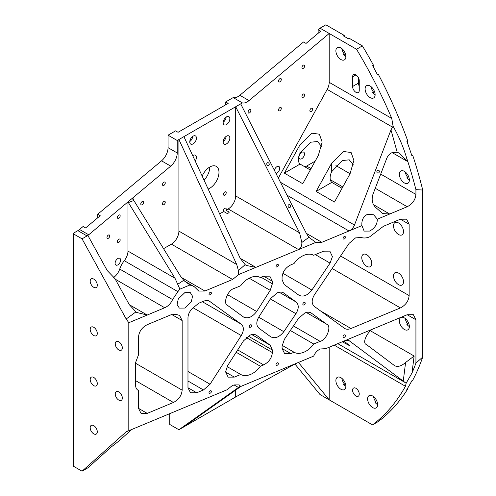 <?xml version="1.0" encoding="UTF-8"?>
<svg xmlns="http://www.w3.org/2000/svg" width="496" height="496" viewBox="0 0 496 496"><rect width="100%" height="100%" fill="white"/><g stroke="black" fill="none" stroke-linecap="round" stroke-linejoin="round"><path stroke-width="0.74" d="M344.057 341.037L349.705 345.743L342.221 341.794M268.665 165.428A1.476 1.203 69.3 0 0 267.338 162.8A1.476 1.203 69.3 0 0 268.665 165.428M289.962 207.433A1.476 1.203 69.3 0 0 288.629 204.805A1.476 1.203 69.3 0 0 289.962 207.433M378.473 172.974A1.476 1.215 105.3 0 0 377.729 170.289A1.476 1.215 105.3 0 0 378.473 172.974M343.052 336.629A1.476 0.98 128.7 0 0 343.325 337.286A1.476 0.98 128.7 0 0 344.652 337.094A1.476 0.98 128.7 0 0 345.445 335.631A1.476 0.98 128.7 0 0 345.173 334.98A1.476 0.98 128.7 0 0 343.84 335.166A1.476 0.98 128.7 0 0 343.052 336.629M276.024 364.554A1.476 0.98 128.7 0 0 276.297 365.211A1.476 0.98 128.7 0 0 277.624 365.019A1.476 0.98 128.7 0 0 278.417 363.556A1.476 0.98 128.7 0 0 278.138 362.905A1.476 0.98 128.7 0 0 276.811 363.091A1.476 0.98 128.7 0 0 276.024 364.554M208.99 392.479A1.476 0.98 128.7 0 0 209.269 393.136A1.476 0.98 128.7 0 0 210.595 392.944A1.476 0.98 128.7 0 0 211.383 391.48A1.476 0.98 128.7 0 0 211.11 390.829A1.476 0.98 128.7 0 0 209.783 391.015A1.476 0.98 128.7 0 0 208.99 392.479M343.052 238.285A1.476 0.98 128.7 0 0 343.325 238.942A1.476 0.98 128.7 0 0 344.652 238.75A1.476 0.98 128.7 0 0 345.445 237.286A1.476 0.98 128.7 0 0 345.173 236.635A1.476 0.98 128.7 0 0 343.84 236.821A1.476 0.98 128.7 0 0 343.052 238.285M276.024 266.209A1.476 0.98 128.7 0 0 276.297 266.867A1.476 0.98 128.7 0 0 277.624 266.674A1.476 0.98 128.7 0 0 278.417 265.211A1.476 0.98 128.7 0 0 278.138 264.56A1.476 0.98 128.7 0 0 276.811 264.746A1.476 0.98 128.7 0 0 276.024 266.209M208.99 294.134A1.476 0.98 128.7 0 0 209.269 294.791A1.476 0.98 128.7 0 0 210.595 294.599A1.476 0.98 128.7 0 0 211.383 293.136A1.476 0.98 128.7 0 0 211.11 292.485A1.476 0.98 128.7 0 0 209.783 292.671A1.476 0.98 128.7 0 0 208.99 294.134M302.833 304.215A1.476 0.98 128.7 0 0 303.106 304.866A1.476 0.98 128.7 0 0 304.432 304.68A1.476 0.98 128.7 0 0 305.226 303.217A1.476 0.98 128.7 0 0 304.953 302.56A1.476 0.98 128.7 0 0 303.626 302.746A1.476 0.98 128.7 0 0 302.833 304.215M249.209 326.554A1.476 0.98 128.7 0 0 249.482 327.205A1.476 0.98 128.7 0 0 250.809 327.019A1.476 0.98 128.7 0 0 251.602 325.556A1.476 0.98 128.7 0 0 251.329 324.899A1.476 0.98 128.7 0 0 250.003 325.091A1.476 0.98 128.7 0 0 249.209 326.554M249.463 112.921A1.947 1.122 120 0 0 250.734 111.203A1.947 1.122 120 0 0 250.437 109.647A1.947 1.122 120 0 0 249.463 109.74A1.947 1.122 120 0 0 248.186 111.457A1.947 1.122 120 0 0 248.49 113.02A1.947 1.122 120 0 0 249.463 112.921M163.878 204.662A1.947 1.122 120 0 0 165.149 202.945A1.947 1.122 120 0 0 164.852 201.382A1.947 1.122 120 0 0 163.878 201.481A1.947 1.122 120 0 0 162.601 203.199A1.947 1.122 120 0 0 162.905 204.755A1.947 1.122 120 0 0 163.878 204.662M163.878 185.38A1.947 1.122 120 0 0 165.149 183.663A1.947 1.122 120 0 0 164.852 182.1A1.947 1.122 120 0 0 163.878 182.193A1.947 1.122 120 0 0 162.601 183.911A1.947 1.122 120 0 0 162.905 185.473A1.947 1.122 120 0 0 163.878 185.38M142.166 204.755A1.947 1.122 120 0 0 143.437 203.038A1.947 1.122 120 0 0 143.139 201.481A1.947 1.122 120 0 0 142.166 201.574A1.947 1.122 120 0 0 140.895 203.292A1.947 1.122 120 0 0 141.193 204.854A1.947 1.122 120 0 0 142.166 204.755M118.786 218.252A1.947 1.122 120 0 0 120.063 216.541A1.947 1.122 120 0 0 119.759 214.979A1.947 1.122 120 0 0 118.786 215.072A1.947 1.122 120 0 0 117.515 216.789A1.947 1.122 120 0 0 117.812 218.352A1.947 1.122 120 0 0 118.786 218.252M279.936 110.751A1.947 1.122 120 0 0 281.213 109.039A1.947 1.122 120 0 0 280.91 107.477A1.947 1.122 120 0 0 279.936 107.57A1.947 1.122 120 0 0 278.665 109.287A1.947 1.122 120 0 0 278.963 110.85A1.947 1.122 120 0 0 279.936 110.751M303.316 97.253A1.947 1.122 120 0 0 304.587 95.536A1.947 1.122 120 0 0 304.29 93.98A1.947 1.122 120 0 0 303.316 94.073A1.947 1.122 120 0 0 302.045 95.79A1.947 1.122 120 0 0 302.343 97.352A1.947 1.122 120 0 0 303.316 97.253M303.316 68.33A1.947 1.122 120 0 0 304.587 66.613A1.947 1.122 120 0 0 304.29 65.05A1.947 1.122 120 0 0 303.316 65.15A1.947 1.122 120 0 0 302.045 66.867A1.947 1.122 120 0 0 302.343 68.429A1.947 1.122 120 0 0 303.316 68.33M279.936 81.828A1.947 1.122 120 0 0 281.213 80.11A1.947 1.122 120 0 0 280.91 78.548A1.947 1.122 120 0 0 279.936 78.647A1.947 1.122 120 0 0 278.665 80.364A1.947 1.122 120 0 0 278.963 81.927A1.947 1.122 120 0 0 279.936 81.828M118.786 242.358A1.947 1.122 120 0 0 120.063 240.641A1.947 1.122 120 0 0 119.759 239.078A1.947 1.122 120 0 0 118.786 239.177A1.947 1.122 120 0 0 117.515 240.895A1.947 1.122 120 0 0 117.812 242.457A1.947 1.122 120 0 0 118.786 242.358M355.923 388.287A4.724 2.728 -120 0 0 353.561 388.052A4.724 2.728 -120 0 0 352.836 391.834A4.724 2.728 -120 0 0 355.923 396A4.724 2.728 -120 0 0 358.279 396.23A4.724 2.728 -120 0 0 359.005 392.448A4.724 2.728 -120 0 0 355.923 388.287M355.923 92.293A4.724 2.728 -120 0 0 358.279 92.523A4.724 2.728 -120 0 0 359.259 90.365L359.259 80.718A4.724 2.728 -120 0 0 357.201 75.969A4.724 2.728 -120 0 0 353.561 74.704A4.724 2.728 -120 0 0 352.582 76.861L352.582 86.502A4.724 2.728 -120 0 0 355.923 92.293M223.733 211.513A1.947 1.122 -60 0 1 223.597 209.926A1.947 1.122 -60 0 1 224.831 208.326A1.947 1.122 -60 0 1 225.804 208.227A1.947 1.122 -60 0 1 225.928 210.248L229.264 212.176L228.495 212.995L227.075 213.441L223.733 211.513L219.654 213.869M224.831 191.933A1.947 1.122 -60 0 1 225.804 191.84A1.947 1.122 -60 0 1 226.102 193.397A1.947 1.122 -60 0 1 224.831 195.114A1.947 1.122 -60 0 1 223.857 195.213A1.947 1.122 -60 0 1 223.56 193.651A1.947 1.122 -60 0 1 224.831 191.933M311.252 108.295A1.947 1.122 -60 0 1 312.226 108.196A1.947 1.122 -60 0 1 312.523 109.759A1.947 1.122 -60 0 1 311.252 111.476A1.947 1.122 -60 0 1 310.273 111.575A1.947 1.122 -60 0 1 309.975 110.013A1.947 1.122 -60 0 1 311.252 108.295M108.351 235.079A1.947 1.122 -60 0 1 109.325 234.98A1.947 1.122 -60 0 1 109.622 236.542A1.947 1.122 -60 0 1 108.351 238.26A1.947 1.122 -60 0 1 107.378 238.359A1.947 1.122 -60 0 1 107.08 236.797A1.947 1.122 -60 0 1 108.351 235.079M93.738 287.289A5.016 2.895 60 0 1 90.458 282.863A5.016 2.895 60 0 1 91.227 278.845A5.016 2.895 60 0 1 93.738 279.093A5.016 2.895 60 0 1 97.018 283.514A5.016 2.895 60 0 1 96.249 287.537A5.016 2.895 60 0 1 93.738 287.289M93.738 335.494A5.016 2.895 60 0 1 90.458 331.074A5.016 2.895 60 0 1 91.227 327.05A5.016 2.895 60 0 1 93.738 327.298A5.016 2.895 60 0 1 97.018 331.725A5.016 2.895 60 0 1 96.249 335.742A5.016 2.895 60 0 1 93.738 335.494M118.786 349.959A5.016 2.895 60 0 1 115.506 345.532A5.016 2.895 60 0 1 116.281 341.515A5.016 2.895 60 0 1 118.786 341.763A5.016 2.895 60 0 1 122.066 346.183A5.016 2.895 60 0 1 121.297 350.207A5.016 2.895 60 0 1 118.786 349.959M118.786 400.092A5.016 2.895 60 0 1 115.506 395.672A5.016 2.895 60 0 1 116.281 391.648A5.016 2.895 60 0 1 118.786 391.896A5.016 2.895 60 0 1 122.066 396.323A5.016 2.895 60 0 1 121.297 400.34A5.016 2.895 60 0 1 118.786 400.092M93.738 385.634A5.016 2.895 60 0 1 90.458 381.207A5.016 2.895 60 0 1 91.227 377.189A5.016 2.895 60 0 1 93.738 377.437A5.016 2.895 60 0 1 97.018 381.858A5.016 2.895 60 0 1 96.249 385.882A5.016 2.895 60 0 1 93.738 385.634M93.738 433.839A5.016 2.895 60 0 1 90.458 429.418A5.016 2.895 60 0 1 91.227 425.394A5.016 2.895 60 0 1 93.738 425.642A5.016 2.895 60 0 1 97.018 430.069A5.016 2.895 60 0 1 96.249 434.087A5.016 2.895 60 0 1 93.738 433.839M398.505 222.933A7.087 4.092 -120 0 0 394.965 222.58A7.087 4.092 -120 0 0 393.874 228.259A7.087 4.092 -120 0 0 398.505 234.503A7.087 4.092 -120 0 0 402.045 234.856A7.087 4.092 -120 0 0 403.13 229.177A7.087 4.092 -120 0 0 398.505 222.933M398.505 273.067A7.087 4.092 -120 0 0 394.965 272.719A7.087 4.092 -120 0 0 393.874 278.392A7.087 4.092 -120 0 0 398.505 284.636A7.087 4.092 -120 0 0 402.045 284.989A7.087 4.092 -120 0 0 403.13 279.31A7.087 4.092 -120 0 0 398.505 273.067M366.773 254.752A7.087 4.092 -120 0 0 363.233 254.398A7.087 4.092 -120 0 0 362.148 260.078A7.087 4.092 -120 0 0 366.773 266.321A7.087 4.092 -120 0 0 370.32 266.668A7.087 4.092 -120 0 0 371.405 260.995A7.087 4.092 -120 0 0 366.773 254.752M405.269 171.982A7.087 4.092 -120 0 0 407.687 177.326L406.856 177.804A7.087 4.092 -120 0 0 409.361 180.029M404.352 182.919A7.087 4.092 60 0 1 399.72 176.675A7.087 4.092 60 0 1 400.805 171.002A7.087 4.092 60 0 1 404.352 171.349A7.087 4.092 60 0 1 408.977 177.593A7.087 4.092 60 0 1 407.892 183.272A7.087 4.092 60 0 1 404.352 182.919M341.812 378.312A7.087 4.092 -120 0 0 344.23 383.656L343.393 384.133A7.087 4.092 -120 0 0 345.898 386.359M340.888 389.248A7.087 4.092 60 0 1 336.263 383.005A7.087 4.092 60 0 1 337.348 377.326A7.087 4.092 60 0 1 340.888 377.679A7.087 4.092 60 0 1 345.52 383.923A7.087 4.092 60 0 1 344.435 389.602A7.087 4.092 60 0 1 340.888 389.248M341.812 48.571A7.087 4.092 -120 0 0 344.23 53.915L343.393 54.393A7.087 4.092 -120 0 0 345.898 56.618M340.888 59.508A7.087 4.092 60 0 1 336.263 53.264A7.087 4.092 60 0 1 337.348 47.591A7.087 4.092 60 0 1 340.888 47.938A7.087 4.092 60 0 1 345.52 54.182A7.087 4.092 60 0 1 344.435 59.861A7.087 4.092 60 0 1 340.888 59.508M373.538 396.626A7.087 4.092 -120 0 0 375.962 401.971L375.125 402.454A7.087 4.092 60 0 0 377.63 404.674M372.62 407.569A7.087 4.092 60 0 1 367.989 401.326A7.087 4.092 60 0 1 369.08 395.647A7.087 4.092 60 0 1 372.62 396A7.087 4.092 60 0 1 377.251 402.244A7.087 4.092 60 0 1 376.16 407.917A7.087 4.092 60 0 1 372.62 407.569M405.269 318.531A7.087 4.092 -120 0 0 407.687 323.876L406.856 324.359A7.087 4.092 -120 0 0 409.361 326.579M404.352 329.474A7.087 4.092 60 0 1 399.72 323.231A7.087 4.092 60 0 1 400.805 317.552A7.087 4.092 60 0 1 404.352 317.899A7.087 4.092 60 0 1 408.977 324.142A7.087 4.092 60 0 1 407.892 329.821A7.087 4.092 60 0 1 404.352 329.474M371.033 86.651A7.087 4.092 -120 0 0 373.457 91.996L372.62 92.479A7.087 4.092 -120 0 0 375.125 94.699M370.115 97.594A7.087 4.092 60 0 1 365.484 91.351A7.087 4.092 60 0 1 366.575 85.672A7.087 4.092 60 0 1 370.115 86.025A7.087 4.092 60 0 1 374.747 92.268A7.087 4.092 60 0 1 373.655 97.941A7.087 4.092 60 0 1 370.115 97.594M258.689 317.18L283.811 331.681C279.422 337.162 275.1 338.892 270.841 336.865L258.918 328.203C256.116 325.574 256.116 321.774 258.918 316.814L270.63 298.549L277.221 292.814C279.843 291.772 282.044 291.853 283.805 293.055L282.943 292.559M282.069 348.539L290.799 353.58L284.623 353.605L282.069 348.539L282.069 346.171L284.413 339.276L298.524 318.358L304.904 312.939C307.532 311.897 309.727 311.978 311.494 313.181L310.632 312.685M225.581 372.068L234.31 377.109L228.135 377.14L225.581 371.839L227.72 365.484L243.493 340.876L250.083 335.147C252.712 334.106 254.907 334.186 256.674 335.383L255.812 334.887M373.42 204.619L389.713 214.024L382.701 213.571L376.842 208.45C372.484 205.022 371.182 200.328 372.936 194.358L386.675 158.546C387.822 155.682 389.651 153.698 392.144 152.601L397.184 152.235L390.972 129.909L354.479 225.035C353.332 227.9 351.503 229.884 349.01 230.981L286.986 195.17M226.498 143.871A4.724 2.728 120 0 0 229.586 139.711A4.724 2.728 120 0 0 228.861 135.923A4.724 2.728 120 0 0 226.498 136.158A4.724 2.728 120 0 0 223.411 140.318A4.724 2.728 120 0 0 224.136 144.107A4.724 2.728 120 0 0 226.498 143.871M223.175 141.527A4.724 2.728 120 0 0 226.145 136.381M195.213 161.064A4.724 2.728 120 0 0 195.461 155.205A4.724 2.728 120 0 0 193.099 155.44A4.724 2.728 120 0 0 192.727 155.682M226.498 124.589A4.724 2.728 120 0 0 229.586 120.429A4.724 2.728 120 0 0 228.861 116.641A4.724 2.728 120 0 0 226.498 116.876A4.724 2.728 120 0 0 223.411 121.036A4.724 2.728 120 0 0 224.136 124.825A4.724 2.728 120 0 0 226.498 124.589M223.175 122.245A4.724 2.728 120 0 0 226.145 117.099M193.099 143.871A4.724 2.728 120 0 0 196.187 139.711A4.724 2.728 120 0 0 195.461 135.923A4.724 2.728 120 0 0 193.099 136.158A4.724 2.728 120 0 0 190.018 140.318A4.724 2.728 120 0 0 190.737 144.107A4.724 2.728 120 0 0 193.099 143.871M189.782 141.527A4.724 2.728 120 0 0 192.746 136.381M400.408 219.213L406.584 219.182L409.138 224.254L400.408 219.213L383.513 226.25L369.625 236.859C366.476 238.136 363.655 238.334 361.169 237.441L355.514 237.913L349.128 243.331L314.489 294.692C311.488 299.758 311.42 303.657 314.284 306.385L344.385 328.265C346.152 329.468 348.347 329.549 350.976 328.507L400.408 307.911L332.153 268.503M282.85 273.277L311.897 290.048C307.508 295.529 303.186 297.253 298.927 295.225L284.208 284.53L282.069 279.732L282.069 277.19C282.621 271.727 285.535 267.623 290.799 264.876L294.047 263.525C296.782 259.712 300.061 256.984 303.893 255.322C307.725 253.791 311.004 253.785 313.739 255.316L313.596 255.229M313.664 255.273L323.683 251.174L329.852 251.143L332.401 256.63L330.069 263.109L315.382 254.634M290.327 330.503L313.739 344.019C311.004 347.826 307.725 350.56 303.893 352.222C300.061 353.753 296.782 353.753 294.047 352.222L282.106 345.334M227.428 294.618L256.674 311.5C252.278 317.198 247.888 319.027 243.493 316.987L227.72 305.524C222.437 303.775 227.844 289.732 234.31 288.412L240.696 285.746C243.431 281.939 246.71 279.205 250.542 277.549C254.374 276.012 257.66 276.012 260.388 277.543L260.245 277.456M260.319 277.5L263.636 276.191L269.812 276.16L272.366 281.232L263.636 276.191M236.189 352.272L260.388 366.246C257.66 370.053 254.374 372.787 250.542 374.443C246.71 375.98 243.431 375.98 240.696 374.449L227.075 366.587M204.054 180.166A12.989 7.502 120 0 0 209.802 167.009A12.989 7.502 -60 0 1 216.293 166.371A12.989 7.502 -60 0 1 218.283 176.774A12.989 7.502 -60 0 1 209.802 188.22A12.989 7.502 -60 0 1 208.146 189.007M223.975 138.942A2.66 1.531 120 0 0 224.31 138.365M223.975 119.66A2.66 1.531 120 0 0 224.31 119.083M190.576 138.942A2.66 1.531 120 0 0 190.91 138.365M184.81 308.066L191.344 301.791L192.516 296.211L190.303 292.615L184.81 292.64L178.281 298.914L177.109 304.494L179.323 308.09L184.81 308.066M117.862 264.876A3.9 2.251 120 0 0 120.404 261.442A3.9 2.251 120 0 0 119.809 258.323A3.9 2.251 120 0 0 117.862 258.515A3.9 2.251 120 0 0 115.314 261.95A3.9 2.251 120 0 0 115.909 265.069A3.9 2.251 120 0 0 117.862 264.876M275.943 173.395A3.9 2.251 120 0 0 276.942 173.03A3.9 2.251 120 0 0 279.49 169.601A3.9 2.251 120 0 0 278.895 166.476A3.9 2.251 120 0 0 276.942 166.668A3.9 2.251 120 0 0 274.356 170.258M301.742 158.714A3.9 2.251 120 0 0 304.284 155.279A3.9 2.251 120 0 0 303.688 152.16A3.9 2.251 120 0 0 301.742 152.353A3.9 2.251 120 0 0 299.193 155.787A3.9 2.251 120 0 0 299.795 158.906A3.9 2.251 120 0 0 301.742 158.714M369.625 231.074C374.747 228.284 377.313 224.322 377.32 219.189L373.624 214.762L367.387 214.353C363.264 216.554 361.441 220.298 361.925 225.599L364.138 231.099L369.625 231.074M169.719 413.658L169.719 424.44L178.907 429.741L238.446 387.469L234.05 384.933L232.091 385.745L227.075 389.769L128.805 430.708L128.805 322.722L164.722 307.756L115.289 279.217M234.05 384.933L239.196 384.908L240.721 386.489L239.382 386.818M239.717 386.663L238.446 387.469M407.197 314.724L413.373 314.693L415.927 319.765L407.197 314.724L325.723 348.669L320.385 348.967C317.304 350.393 315.084 352.768 313.714 356.085L240.721 386.489M294.891 363.996L320.019 394.549L329.201 399.857L298.443 362.446M88.71 234.782A10.627 6.138 -60 0 1 87.06 235.947L77.872 230.646A10.627 6.138 120 0 0 79.521 229.481L88.71 234.782L170.717 166.135L161.535 160.834L97.706 214.26L97.706 217.806M171.393 244.144A10.627 6.138 120 0 0 178.907 231.13L236.735 264.517L238.427 270.549L245.148 264.672L246.369 265.478L255.88 267.369L238.638 274.555L232.599 279.477L171.393 244.144L163.55 248.67M161.535 160.834A11.811 6.82 120 0 0 168.051 147.665L177.233 152.966L177.233 140.498L178.907 139.531L178.907 231.13M177.233 152.966A11.811 6.82 -60 0 1 170.717 166.135M77.872 230.646L73.284 233.294L73.284 466.141L82.051 471.2L126.244 431.762L128.805 430.708M97.706 214.26L100.211 215.71L85.597 227.937L83.092 226.492L79.521 229.481M236.735 264.517L178.907 139.531L242.364 102.895L233.182 97.594L225.661 101.934L228.172 103.379L178.07 132.302L175.565 130.857L168.051 135.191L168.051 147.665M225.661 101.934L225.661 104.823M233.182 97.594A11.811 6.82 120 0 0 239.841 95.288L249.023 100.589L329.201 33.48L329.201 82.33L391.759 118.451L393.092 126.257C398.66 136.047 403.099 146.376 406.404 157.244A324.731 187.482 60 0 1 415.927 189.639L422.716 190.03A324.731 187.482 -120 0 0 412.697 155.229L411.866 155.713A324.731 187.482 60 0 0 406.856 141.224L407.687 140.74A324.731 187.482 -120 0 0 378.467 74.555L377.63 75.039A324.731 187.482 60 0 0 372.62 65.677L373.457 65.193A324.731 187.482 -120 0 0 362.39 45.886L349.24 38.297L348.403 38.781L343.393 35.886L344.23 35.408L325.86 24.8L320.019 28.173L318.141 29.748L318.141 33.288M318.141 29.748L320.645 31.192L306.032 43.425L303.527 41.98L239.841 95.288M415.927 319.765L415.927 363.122A324.731 187.482 60 0 1 411.996 372.992L406.131 383.265L405.443 386.272A324.731 187.482 60 0 1 372.539 424.88L377.549 421.984A324.731 187.482 -120 0 0 380.134 419.969L380.971 419.486A324.731 187.482 -120 0 0 407.687 389.007L406.856 389.49A324.731 187.482 60 0 0 411.866 380.785L412.697 380.302A324.731 187.482 -120 0 0 422.716 357.07L422.716 190.03M358.428 77.686L358.428 83.13A4.724 2.728 -120 0 0 359.259 86.161M407.687 389.007L407.687 388.132M407.687 325.283L407.687 323.876M375.962 403.378L375.962 401.971M373.457 67.208L373.457 65.193M373.457 93.403L373.457 91.996M407.687 143.542L407.687 140.74M407.687 178.734L407.687 177.326M178.907 429.741L235.687 396.961L295.424 363.704M235.687 390.092L235.687 396.961M202.176 176.105A12.989 7.502 -60 0 1 209.802 167.009M183.917 136.642L240.225 258.335L255.88 267.369L298.561 249.593L228.172 208.952L225.928 210.248M228.172 208.952A10.627 6.138 120 0 0 235.687 195.939L299.603 232.841L235.687 106.752L235.687 195.939M127.974 201.915L127.974 251.106L174.995 278.25L127.974 201.915M129.32 304.693L136.493 312.437L147.238 315.041L129.32 304.693L114.917 278.547L107.192 270.512L87.891 235.464L82.051 238.836L73.284 233.777M113.379 277.624A10.627 6.138 120 0 0 119.728 269.061L172.583 299.578L177.884 291.629L124.291 260.691A16.529 9.542 120 0 0 119.728 269.061M124.291 260.691A10.627 6.138 120 0 0 127.974 251.106M135.6 363.277L182.156 390.16L182.156 320.528L179.602 315.456L176.359 314.439L170.922 314.817L147.238 324.682C141.974 327.428 139.06 331.533 138.508 337.001L138.508 354.832L135.6 362.514L135.6 385.256C135.65 387.798 136.617 389.546 138.508 390.507L138.508 408.344L141.062 413.416L147.238 413.385L173.426 402.473L135.6 380.637M182.156 390.16C181.604 395.622 178.69 399.726 173.426 402.473M138.155 390.321L137.82 390.11M415.927 363.122L422.716 357.07M380.711 174.09L415.927 194.426L415.927 189.639M415.927 194.426C415.375 199.888 412.461 203.992 407.197 206.739L375.261 188.3M377.32 219.189L407.197 206.739M361.925 225.599L321.836 242.302L315.797 242.408L298.561 249.593C300.923 248.124 302.008 245.756 301.822 242.488L308.927 237.299L306.342 233.356L321.836 242.302M181.344 277.413L204.904 291.016L232.599 279.477M204.904 291.016L198.729 291.047L194.413 286.806L184.469 281.065M186.415 282.664L194.413 286.806M192.051 285.919L189.974 284.964L179.893 289.168L177.884 291.629M172.583 299.578C170.897 303.397 168.28 306.125 164.722 307.756M234.31 377.109L240.771 374.492M256.258 335.116L270.227 345.235L272.366 350.04L248.242 336.108M246.338 337.547L272.366 352.575L272.366 350.04M272.366 352.575C271.814 358.044 268.9 362.148 263.636 364.895L237.702 349.916M260.388 366.246L263.636 364.895M261.082 277.258L272.366 283.774L272.366 281.232M272.366 283.774L270.227 290.358L249.159 278.194M256.674 311.5L270.227 290.358M243.914 317.26L243.493 316.987M311.897 290.048L330.069 263.109M299.342 295.498L298.927 295.225M202.356 301.723L241.248 324.173L209.188 301.004M241.248 324.173C244.051 326.802 244.051 330.596 241.248 335.563L193.006 307.706M187.978 371.492L210.05 384.233L241.248 335.563M210.05 384.233L203.459 389.961L187.978 381.021M196.707 392.776L190.532 392.807L187.978 387.736L196.707 392.776L203.459 389.961M209.634 301.227L210.05 301.5C208.289 300.297 206.088 300.216 203.459 301.258L198.704 303.242L192.051 308.754C189.441 311.6 188.077 314.613 187.978 317.793L187.978 387.736M313.739 344.019L320.125 341.36L293.415 325.934M294.122 352.265L290.799 353.58M311.079 312.908L326.715 324.241C332.004 325.99 326.591 340.039 320.125 341.36M283.811 331.681L295.932 313.714L270.37 298.952M271.256 337.131L270.841 336.865M283.39 292.789L296.137 302.021C299.001 304.749 298.933 308.648 295.932 313.714M340.578 256.017L409.138 295.597L409.138 224.254M409.138 295.597C408.586 301.066 405.672 305.17 400.408 307.911M344.801 328.538L344.385 328.265M321.656 146.611L317.521 141.515L310.694 142.209L299.975 153.338A10.627 6.138 120 0 0 299.975 163.984L300.068 164.064A12.989 7.502 0 0 0 299.975 164.12L284.375 173.129L302.746 183.731L318.345 155.409L322.152 142.067L319.387 134.193L311.941 133.207L299.975 144.801L284.375 173.129M353.388 164.926L349.246 159.836L342.42 160.524L331.706 171.653A10.627 6.138 120 0 0 331.706 182.305L331.799 182.385A12.989 7.502 0 0 0 331.706 182.441L316.107 191.444L334.478 202.052L350.077 173.73L353.877 160.382L351.118 152.514L343.672 151.522L331.706 163.122L316.107 191.444M390.972 129.909L393.092 126.257M392.472 127.106L327.18 89.416L278.33 178.107M177.233 140.498L168.051 135.191M240.696 103.862L306.342 233.356M240.926 386.409L183.917 426.851M327.18 89.416A10.627 6.138 120 0 0 329.201 82.33M249.023 100.589A11.811 6.82 -60 0 1 242.364 102.895M362.39 45.886L356.543 49.265L320.019 28.173M133.808 200.427L133.492 200.607A3.54 2.046 60 0 1 132.668 197.985L132.984 197.805A3.54 2.046 -120 0 0 133.808 200.427L180.296 275.838L183.725 280.327L189.974 284.964M128.805 322.722L126.189 319.002L135.786 311.996M82.051 238.836L126.189 319.002M344.23 385.063L344.23 383.656M344.23 36.369L344.23 35.408M344.23 55.323L344.23 53.915M372.539 424.88L329.201 399.857L329.201 347.219M131.874 429.431L118.284 441.502L111.377 446.871L87.891 467.827L82.051 471.2M406.131 383.265L349.215 340.764M374.585 328.315C368.28 329.728 361.491 342.972 366.308 344.453L394.556 365.639C397.513 367.276 401.196 366.228 405.598 362.495L414.129 356.023L411.996 372.992M304.866 166.836A10.627 6.138 120 0 0 306.633 166.061L311.073 168.621M315.208 161.113L306.633 166.061M356.543 49.265A324.731 187.482 60 0 1 391.759 118.451M114.917 278.547L113.776 277.884M133.492 200.607L128.352 202.604M174.995 278.25L179.893 289.168M245.148 264.672L240.225 258.335M299.603 232.841L301.822 242.488M394.915 365.874L394.556 365.639M343.74 341.161C346.357 340.12 348.44 340.132 349.978 341.205L349.612 340.963M308.927 237.299L315.797 242.408M342.048 188.3L331.799 182.385M310.316 169.985L300.068 164.064M406.404 157.244L407.594 161.522L399.423 153.208L397.184 152.235M238.638 274.555L238.427 270.549M147.238 413.385L138.508 408.344M280.457 182.299L354.479 225.035M405.443 386.272L334.192 345.142M337.782 343.647L405.325 382.645M370.518 330.838L414.129 356.023M320.54 310.936L350.976 328.507M279.174 292.225L296.137 302.021M306.317 312.468L326.715 324.241M182.156 320.528L171.74 314.514M407.594 161.522L392.144 152.601M330.317 179.732L342.798 186.936M350.064 173.755L335.941 165.602M251.801 334.602L270.227 345.235M127.925 430.857L126.244 431.762M177.773 284.264L183.725 280.327M403.248 381.157L405.598 362.495M355.923 74.933L352.582 76.861M358.428 83.13L352.582 86.502M331.706 171.653L331.706 163.122M299.975 153.338L299.975 144.801"/></g></svg>
